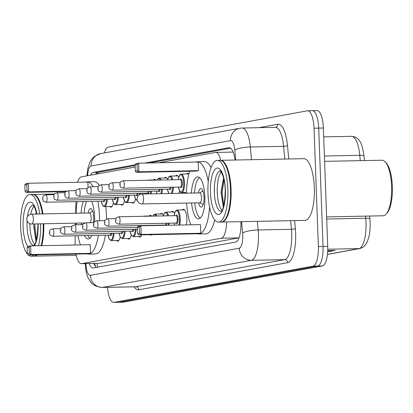 <?xml version="1.0" encoding="UTF-8"?>
<svg xmlns="http://www.w3.org/2000/svg" width="413" height="413" viewBox="0 0 413 413"><rect width="100%" height="100%" fill="white"/><g stroke="black" fill="none" stroke-linecap="round" stroke-linejoin="round"><path stroke-width="0.62" d="M153.533 179.98A9.881 3.201 88.9 0 1 154.632 179.34A9.881 3.201 88.9 0 1 155.913 180.12M164.56 177.972A9.881 3.201 88.9 0 1 165.665 177.332A9.881 3.201 88.9 0 1 167.678 179.397M175.587 175.964A9.881 3.201 88.9 0 1 176.692 175.329A9.881 3.201 88.9 0 1 178.705 177.389M186.614 173.956A9.881 3.201 88.9 0 1 187.719 173.321A9.881 3.201 88.9 0 1 188.896 173.976M182.386 209.969A9.881 3.201 88.9 0 1 183.486 209.329A9.881 3.201 88.9 0 1 186.867 218.627A9.881 3.201 88.9 0 1 186.397 224.904M171.359 211.977A9.881 3.201 88.9 0 1 172.458 211.337A9.881 3.201 88.9 0 1 174.477 213.402M149.305 215.989A9.881 3.201 88.9 0 1 150.404 215.349A9.881 3.201 88.9 0 1 151.685 216.128M160.332 213.98A9.881 3.201 88.9 0 1 161.431 213.345A9.881 3.201 88.9 0 1 163.445 215.405M75.243 235.787L75.099 242.999A18.523 5.999 -91.1 0 0 75.094 245.002M75.997 254.067A18.523 5.999 -91.1 0 0 81.459 263.659L99.337 263.282L239.003 237.852M81.459 263.659A18.523 5.999 -91.1 0 0 81.774 263.628L221.306 238.229A18.523 5.999 -91.1 0 0 226.629 221.951M75.93 201.642L75.693 213.263M75.496 223.149L75.46 224.791M135.17 167.053L81.418 176.836A18.523 5.999 -91.1 0 0 77.603 182.293M220.738 160.306A18.523 5.999 -91.1 0 0 215.648 152.423A18.523 5.999 -91.1 0 0 215.338 152.459L158.571 162.789M113.42 202.995A9.881 3.201 88.9 0 1 110.911 207.13A9.881 3.201 88.9 0 1 109.786 206.531M124.452 200.986A9.881 3.201 88.9 0 1 121.938 205.122A9.881 3.201 88.9 0 1 120.813 204.523M135.479 198.978A9.881 3.201 88.9 0 1 132.965 203.113A9.881 3.201 88.9 0 1 131.84 202.515M168.561 192.954A9.881 3.201 88.9 0 1 168.427 193.532M179.588 190.945A9.881 3.201 88.9 0 1 178.85 193.325M120.219 236.995A9.881 3.201 88.9 0 1 117.71 241.13A9.881 3.201 88.9 0 1 116.585 240.531M131.246 234.987A9.881 3.201 88.9 0 1 128.737 239.122A9.881 3.201 88.9 0 1 127.612 238.528M141.736 234.868A9.881 3.201 88.9 0 1 139.764 237.114A9.881 3.201 88.9 0 1 138.639 236.52M151.7 234.672A9.881 3.201 88.9 0 1 150.791 235.105A9.881 3.201 88.9 0 1 149.867 234.708M89.151 263.509A18.523 5.999 -91.1 0 0 93.173 267.96A18.523 5.999 -91.1 0 0 93.488 267.929L235.611 242.054A18.523 5.999 -91.1 0 0 240.872 221.667M96.441 267.387A18.523 5.999 88.9 0 1 93.823 263.417M104.391 152.918A18.523 5.999 88.9 0 1 108.325 147.059L307.386 110.818A18.523 5.999 88.9 0 1 307.695 110.787A18.523 5.999 88.9 0 1 314.035 128.221L318.371 246.551A18.523 5.999 88.9 0 1 313.08 266.127L114.019 302.362A18.523 5.999 88.9 0 1 113.704 302.399A18.523 5.999 88.9 0 1 107.509 287.355M312.058 110.725A18.523 5.999 88.9 0 1 312.367 110.694L317.039 110.601A18.523 5.999 88.9 0 1 323.379 128.035L327.715 246.365A18.523 5.999 88.9 0 1 322.424 265.941L123.363 302.182L118.691 302.275A18.523 5.999 88.9 0 1 118.376 302.306A18.523 5.999 88.9 0 0 118.691 302.275L317.752 266.034L118.691 302.275L114.019 302.362M327.715 246.365L323.043 246.458A18.523 5.999 88.9 0 1 317.752 266.034A18.523 5.999 88.9 0 0 323.043 246.458L318.707 128.128L323.043 246.458L318.371 246.551M312.367 110.694A18.523 5.999 88.9 0 1 318.707 128.128A18.523 5.999 88.9 0 0 312.367 110.694L307.695 110.787M135.134 164.802L93.302 172.417A18.523 5.999 -91.1 0 0 90.535 175.179M235.054 160.027A18.523 5.999 -91.1 0 0 229.143 147.709A18.523 5.999 -91.1 0 0 228.833 147.746L144.674 163.063M95.682 174.24A18.523 5.999 88.9 0 1 97.979 172.324L135.118 165.561M149.346 162.975L230.547 148.19M327.679 251.378L328.32 251.486A4.941 4.667 79.7 0 0 329.135 251.543L335.108 250.454L327.715 250.603M327.669 251.574L329.135 251.543M123.363 302.182A18.523 5.999 88.9 0 1 123.048 302.213L113.704 302.399M43.778 223.769A30.872 10 88.9 0 1 41.687 245.658M37.227 254.831A30.872 10 88.9 0 1 34.424 256.148A30.872 10 88.9 0 1 34.129 256.143M43.386 223.779A30.562 9.902 88.9 0 1 41.259 245.668M43.195 223.784A30.872 10 88.9 0 1 41.104 245.668M36.638 254.847A30.872 10 88.9 0 1 33.84 256.158L31.212 256.21A30.872 10 88.9 0 1 28.358 255.007M40.567 223.836A30.872 10 88.9 0 1 38.476 245.72M34.011 254.898A30.872 10 88.9 0 1 31.212 256.21M27.805 254.475A30.872 10 88.9 0 1 20.65 227.155A30.872 10 88.9 0 1 29.994 194.477A30.872 10 88.9 0 1 39.7 213.97M34.702 244.31A20.134 6.52 88.9 0 1 29.953 226.412A20.134 6.52 88.9 0 1 29.912 223.655M30.789 214.218A20.134 6.52 88.9 0 1 33.954 206.232M33.69 226.185L35.9 240.856M29.994 194.477L32.622 194.425A30.872 10 88.9 0 1 36.086 196.221A30.872 10 88.9 0 1 42.327 213.919M36.215 196.366A30.562 9.902 88.9 0 1 36.349 196.505A30.562 9.902 88.9 0 1 42.513 213.913M32.916 194.43A30.872 10 88.9 0 1 33.21 194.415A30.872 10 88.9 0 1 42.911 213.908M36.447 239.876L34.842 226.216L34.945 223.944M35.946 240.96L33.918 226.231L34.016 223.965M35.766 214.048L36.277 212.576M97.881 201.208A36.122 11.698 88.9 0 1 99.456 215.844A36.122 11.698 88.9 0 1 99.528 220.738M98.377 235.333A36.122 11.698 88.9 0 1 88.521 254.078A36.122 11.698 88.9 0 1 87.128 253.85M80.489 244.894A36.122 11.698 88.9 0 1 77.938 235.735M76.436 224.775A36.122 11.698 88.9 0 1 76.317 223.128M105.743 206.614A36.122 11.698 88.9 0 1 106.466 215.705A36.122 11.698 88.9 0 1 106.539 219.055M105.387 235.193A36.122 11.698 88.9 0 1 95.532 253.938L88.521 254.078M81.108 213.154A20.996 6.799 88.9 0 1 83.302 201.492M91.665 201.332A20.996 6.799 88.9 0 1 94.577 216.732A20.996 6.799 88.9 0 1 94.572 221.698M90.509 253.334L90.194 244.702L30.619 245.874L30.934 254.506L90.509 253.334L87.721 253.84L28.151 255.012L27.335 253.732L29.323 253.365L29.101 247.206L27.108 247.568L27.335 253.732M76.126 213.253A36.122 11.698 88.9 0 1 77.086 201.616M85.718 182.133A36.122 11.698 88.9 0 1 87.102 181.849A36.122 11.698 88.9 0 1 93.137 186.728M91.877 235.462A20.996 6.799 88.9 0 1 88.222 238.951A20.996 6.799 88.9 0 1 84.438 235.606M81.485 224.672A20.996 6.799 88.9 0 1 81.299 223.03M88.093 187.419L87.897 182.087L28.321 183.258L28.642 191.89L66.514 191.142M87.102 181.849L94.107 181.71A36.122 11.698 88.9 0 1 99.316 185.277M29.323 253.365L30.934 254.506L28.151 255.012M27.108 247.568L27.831 246.385L30.619 245.874L29.101 247.206M27.031 190.749L26.804 184.59L24.811 184.952L25.038 191.116L27.031 190.749L28.642 191.89L25.854 192.396L65.827 191.611M24.811 184.952L25.539 183.77L28.321 183.258L26.804 184.59M25.854 192.396L25.038 191.116M90.127 238.064A20.376 6.598 88.9 0 1 87.737 235.544M93.39 222.648A9.262 2.999 -91.1 0 0 93.715 217.362A9.262 2.999 -91.1 0 0 90.55 208.648A9.262 2.999 -91.1 0 0 88.098 213.015M84.231 213.093A20.376 6.598 88.9 0 1 86.56 201.43M90.044 222.715A4.941 1.6 -91.1 0 0 91.154 217.641A4.941 1.6 -91.1 0 0 89.466 212.989L31.646 214.13A4.941 1.6 -91.1 0 0 31.558 214.135M209.577 206.923A36.122 11.698 88.9 0 1 198.798 234.001A36.122 11.698 88.9 0 1 197.409 233.773M190.765 224.817A36.122 11.698 88.9 0 1 186.599 203.051M214.724 219.922A36.122 11.698 88.9 0 1 205.808 233.861L198.798 234.001M191.384 193.077A20.996 6.799 88.9 0 1 197.677 176.898A20.996 6.799 88.9 0 1 204.858 196.655A20.996 6.799 88.9 0 1 198.503 218.875A20.996 6.799 88.9 0 1 191.58 202.953M200.79 233.257L200.47 224.626L140.9 225.797L141.215 234.429L200.79 233.257L198.003 233.763L138.427 234.935L137.612 233.655L139.604 233.288L139.377 227.129L137.384 227.491L137.612 233.655M186.402 193.176A36.122 11.698 88.9 0 1 189.712 171.266M195.994 162.056A36.122 11.698 88.9 0 1 197.378 161.772A36.122 11.698 88.9 0 1 208.245 181.596M198.493 170.641L198.178 162.01L138.603 163.187L138.918 171.813L198.493 170.641L195.705 171.147L136.13 172.319L135.314 171.039L137.307 170.677L137.08 164.513L135.092 164.875L135.314 171.039M197.378 161.772L204.389 161.633A36.122 11.698 88.9 0 1 211.043 167.668M139.604 233.288L141.215 234.429L138.427 234.935M137.384 227.491L138.112 226.309L140.9 225.797L139.377 227.129M137.307 170.677L138.918 171.813L136.13 172.319M135.092 164.875L135.815 163.693L138.603 163.187L137.08 164.513M200.403 217.987A20.376 6.598 88.9 0 1 194.704 202.897M198.57 202.819A9.262 2.999 -91.1 0 0 201.193 207.089A9.262 2.999 -91.1 0 0 203.996 197.285A9.262 2.999 -91.1 0 0 200.826 188.571A9.262 2.999 -91.1 0 0 198.374 192.943M194.513 193.016A20.376 6.598 88.9 0 1 199.613 177.714M142.01 203.919A4.941 1.6 -91.1 0 0 142.118 203.929L199.938 202.793A4.941 1.6 -91.1 0 0 201.436 197.564A4.941 1.6 -91.1 0 0 199.742 192.912L141.922 194.053A4.941 1.6 -91.1 0 0 141.84 194.058M324.597 161.354L382.077 160.218A27.785 8.998 88.9 0 1 385.19 161.839L386.243 162.98A26.551 8.601 88.9 0 1 392.35 186.418A26.551 8.601 88.9 0 1 387.224 212.86L386.217 214.042A27.785 8.998 88.9 0 1 383.171 215.782L326.637 216.892M385.19 161.839A27.785 8.998 88.9 0 1 391.581 186.371A27.785 8.998 88.9 0 1 386.217 214.042M220.232 160.332A30.872 10 88.9 0 1 220.521 160.311A30.872 10 88.9 0 1 231.084 189.366A30.872 10 88.9 0 1 221.735 222.044A30.872 10 88.9 0 1 221.445 222.039M220.521 160.311L303.751 158.675A30.872 10 88.9 0 1 314.314 187.729A30.872 10 88.9 0 1 304.964 220.408L221.735 222.044M223.531 162.268A30.562 9.902 88.9 0 1 223.66 162.407A30.562 9.902 88.9 0 1 230.691 189.391A30.562 9.902 88.9 0 1 224.791 219.83A30.562 9.902 88.9 0 1 224.667 219.974M217.31 160.373L219.938 160.321A30.872 10 88.9 0 1 223.397 162.123A30.872 10 88.9 0 1 230.5 189.381A30.872 10 88.9 0 1 224.538 220.124A30.872 10 88.9 0 1 221.151 222.06L218.523 222.111A30.872 10 88.9 0 1 207.966 193.057A30.872 10 88.9 0 1 217.31 160.373A30.872 10 88.9 0 1 227.873 189.433A30.872 10 88.9 0 1 218.523 222.111M222.013 210.207A20.134 6.52 88.9 0 1 217.269 192.308A20.134 6.52 88.9 0 1 221.265 172.128M223.397 178.906L221.001 192.081L223.211 206.758M223.758 205.772L222.158 192.112L224.042 179.815M223.263 206.861L221.229 192.128L223.593 178.478M97.055 263.355A18.523 17.501 79.7 0 0 97.752 267.149M98.64 172.206A18.523 17.501 79.7 0 0 98.289 173.765M99.337 263.282L81.774 263.628M238.869 237.883L221.306 238.229M85.909 263.571A12.349 4.001 -91.1 0 0 85.914 263.721A12.349 4.001 -91.1 0 0 90.349 275.321L239.246 248.213A12.349 4.001 -91.1 0 0 242.772 235.162A12.349 4.001 -91.1 0 0 242.637 233.035L241.559 221.657M257.345 221.347L258.156 229.953A24.697 8.002 88.9 0 1 258.435 234.207A24.697 8.002 88.9 0 1 251.378 260.309L102.481 287.417A24.697 8.002 88.9 0 1 102.063 287.458L135.356 286.803A24.697 8.002 -91.1 0 0 135.774 286.761L284.671 259.653A24.697 8.002 -91.1 0 0 291.728 233.557A24.697 8.002 -91.1 0 0 291.449 229.298L290.633 220.692M294.583 220.614L295.331 228.523A27.785 8.998 88.9 0 1 287.701 262.678L138.804 289.787A3.087 2.917 79.7 0 0 135.774 286.761L102.481 287.417A12.349 11.667 -100.3 0 1 90.349 275.321M295.331 228.523A3.087 0.656 -5.4 0 1 291.449 229.298L258.156 229.953A12.349 2.628 174.6 0 0 242.637 233.035M138.804 289.787A27.785 8.998 88.9 0 1 134.153 286.829M259.039 127.684L277.82 124.267A27.785 8.998 88.9 0 1 287.484 145.577L288.749 158.969M313.08 266.127L322.424 265.941M314.035 128.221L323.379 128.035M239.246 248.213A12.349 11.667 -100.3 0 0 251.378 260.309L284.671 259.653A3.087 2.917 79.7 0 1 287.701 262.678M275.435 127.364L242.142 128.02A24.697 8.002 88.9 0 1 250.309 147.002L283.602 146.347A24.697 8.002 -91.1 0 0 275.435 127.364A3.087 2.917 79.7 0 0 277.82 124.267M235.725 160.012L234.791 150.089A12.349 2.628 174.6 0 1 250.309 147.002L251.512 159.702M284.805 159.046L283.602 146.347A3.087 0.656 -5.4 0 0 287.484 145.577M234.791 150.089A12.349 4.001 -91.1 0 0 230.495 140.616L91.144 165.985A12.349 4.001 -91.1 0 0 87.639 175.706M230.495 140.616A12.349 11.667 -100.3 0 1 239.963 128.237L100.612 153.605L94.649 156.248L91.727 159.186L90.034 161.875L87.726 168.788L86.947 175.83M91.144 165.985A12.349 11.667 -100.3 0 1 100.612 153.605M95.341 266.271A19.757 6.402 88.9 0 1 95.32 265.972M97.979 172.324L93.302 172.417M229.458 147.73L228.833 147.746M360.281 160.652L359.775 155.309A24.697 8.002 -91.1 0 0 351.602 136.321C359.016 136.987 362.134 142.294 363.998 156.155A6.174 1.316 174.6 0 0 359.775 155.309L324.401 156.006M363.998 156.222A6.174 1.316 174.6 0 0 363.998 156.155L364.416 160.569M369.95 219.169A6.174 1.316 174.6 0 0 369.955 219.096A6.174 1.316 174.6 0 0 365.727 218.25L365.526 216.128M369.666 216.045L370.218 223.717L369.867 231.574L369.057 236.453L366.971 242.534L365.092 245.379L362.624 247.47L359.826 248.523A6.174 5.834 -100.3 0 1 358.949 248.611A24.697 8.002 -91.1 0 0 365.727 218.25L326.714 219.019M327.437 254.346L358.949 248.611L327.752 249.225M333.833 250.479L328.32 251.486M33.794 245.415A20.134 6.52 88.9 0 1 27.031 226.469A20.134 6.52 88.9 0 1 27.088 220.728M38.084 223.882A23.221 7.522 88.9 0 1 38.089 223.98A23.221 7.522 88.9 0 1 34.522 245.797M27.816 246.411A23.221 7.522 88.9 0 1 23.118 226.706A23.221 7.522 88.9 0 1 28.105 203.057A23.221 7.522 88.9 0 1 36.974 214.022M27.495 216.546A20.134 6.52 88.9 0 1 32.999 205.163M33.334 218.776A4.941 1.6 -91.1 0 0 31.646 214.13A4.941 4.941 0 0 0 26.824 219.561A4.941 4.941 0 0 0 31.837 224.006A4.941 1.6 -91.1 0 0 31.92 223.996A4.941 1.6 -91.1 0 0 33.334 218.776M31.734 223.996A4.941 1.6 -91.1 0 0 31.837 224.006L84.753 222.963M143.61 198.699A4.941 1.6 -91.1 0 0 141.922 194.053A4.941 4.941 0 0 0 137.106 199.484A4.941 4.941 0 0 0 142.118 203.929A4.941 1.6 -91.1 0 0 142.201 203.919A4.941 1.6 -91.1 0 0 143.61 198.699M221.11 211.311A20.134 6.52 88.9 0 1 214.347 192.365A20.134 6.52 88.9 0 1 220.315 171.065M225.405 189.882A23.221 7.522 88.9 0 1 218.766 214.419A23.221 7.522 88.9 0 1 210.434 192.608A23.221 7.522 88.9 0 1 217.068 168.065A23.221 7.522 88.9 0 1 225.405 189.882M111.799 233.278A4.321 1.399 88.9 0 1 109.858 235.105M110.028 235.1L109.997 235.105A3.707 1.198 -91.1 0 0 110.989 233.293M52.756 236.231C50.071 235.477 48.951 234.29 49.4 232.679C50.422 229.69 48.476 230.521 52.611 228.823A3.707 1.198 88.9 0 1 53.876 232.307A3.707 1.198 88.9 0 1 52.756 236.231L109.997 235.105M49.963 232.55L49.565 232.622L49.963 232.55M114.06 233.237A9.262 2.999 88.9 0 1 111.273 240.64L118.81 240.49M108.051 235.142A8.642 2.798 -91.1 0 0 110.983 239.974A8.642 2.798 -91.1 0 0 113.276 233.252M122.826 231.27A4.321 1.399 88.9 0 1 120.885 233.102M121.061 233.097L121.024 233.097A3.707 1.198 -91.1 0 0 122.016 231.285M63.783 234.223C61.098 233.469 59.983 232.282 60.427 230.671C61.449 227.687 59.503 228.513 63.638 226.814A3.707 1.198 88.9 0 1 64.908 230.304A3.707 1.198 88.9 0 1 63.783 234.223L121.024 233.097M60.99 230.542L60.592 230.614L60.99 230.542M125.093 231.228A9.262 2.999 88.9 0 1 122.3 238.631L129.837 238.482M119.078 233.133A8.642 2.798 -91.1 0 0 122.011 237.965A8.642 2.798 -91.1 0 0 124.303 231.244M133.853 229.261A4.321 1.399 88.9 0 1 131.912 231.094M132.088 231.089L132.052 231.089A3.707 1.198 -91.1 0 0 133.043 229.277M74.815 232.214C72.13 231.461 71.01 230.278 71.454 228.663C72.476 225.679 70.53 226.505 74.665 224.806A3.707 1.198 88.9 0 1 75.935 228.296A3.707 1.198 88.9 0 1 74.815 232.214L132.052 231.089M72.017 228.534L71.619 228.606L72.017 228.534M136.12 229.22A9.262 2.999 88.9 0 1 133.327 236.623L140.864 236.473M130.105 231.13A8.642 2.798 -91.1 0 0 133.038 235.957A8.642 2.798 -91.1 0 0 135.33 229.236M143.254 216.293L143.992 216.097A9.262 2.999 88.9 0 1 144.591 216.267M85.842 230.206C83.158 229.452 82.037 228.27 82.481 226.654C83.503 223.67 81.557 224.496 85.692 222.798A3.707 1.198 88.9 0 1 86.962 226.288A3.707 1.198 88.9 0 1 85.842 230.206L137.452 229.194M83.044 226.525L82.646 226.598L83.044 226.525M152.867 216.107L153.899 214.554L155.02 214.089A9.262 2.999 88.9 0 1 156.909 216.025M155.98 216.045A8.642 2.798 -91.1 0 0 152.965 216.102M96.869 228.203C94.185 227.444 93.064 226.262 93.514 224.646C94.531 221.662 92.589 222.488 96.725 220.795A3.707 1.198 88.9 0 1 97.989 224.28A3.707 1.198 88.9 0 1 96.869 228.203L137.441 227.403M94.076 224.517L93.674 224.589L94.076 224.517M158.174 225.204A9.262 2.999 88.9 0 1 158.158 225.462M157.368 225.477A8.642 2.798 -91.1 0 0 157.384 225.219M163.321 215.901L164.255 213.387L164.932 212.545L166.047 212.081A9.262 2.999 88.9 0 1 168.535 215.798M167.699 215.813A8.642 2.798 -91.1 0 0 163.378 215.901M166.94 223.242A4.321 1.399 88.9 0 1 166.284 225.302M165.169 225.064L165.133 225.064A3.707 1.198 -91.1 0 0 166.124 223.257M107.896 226.195C105.212 225.436 104.091 224.254 104.541 222.638C105.558 219.654 103.617 220.48 107.752 218.787A3.707 1.198 88.9 0 1 109.017 222.271A3.707 1.198 88.9 0 1 107.896 226.195L165.133 225.064M105.103 222.509L104.706 222.581L105.103 222.509M169.201 223.196A9.262 2.999 88.9 0 1 169.02 225.245M168.21 225.261A8.642 2.798 -91.1 0 0 168.411 223.211M174.033 215.689L175.282 211.379L175.959 210.537L177.074 210.072A9.262 2.999 88.9 0 1 180.244 218.787A9.262 2.999 88.9 0 1 179.722 225.033M178.875 225.054A8.642 2.798 -91.1 0 0 179.459 218.838A8.642 2.798 -91.1 0 0 177.048 210.852A8.642 2.798 -91.1 0 0 174.069 215.689M175.881 215.653A4.321 1.399 88.9 0 1 178.065 219.091A4.321 1.399 88.9 0 1 177.466 223.035A4.321 1.399 88.9 0 1 176.026 223.061M176.196 223.056L176.16 223.061A3.707 1.198 -91.1 0 0 177.285 219.138A3.707 1.198 -91.1 0 0 176.015 215.653L176.052 215.653M118.923 224.187C116.239 223.428 115.119 222.246 115.568 220.63C116.59 217.646 114.644 218.472 118.779 216.779A3.707 1.198 88.9 0 1 120.044 220.263A3.707 1.198 88.9 0 1 118.923 224.187L176.16 223.061M116.13 220.501L115.733 220.573L116.13 220.501M174.219 223.097A8.642 2.798 -91.1 0 0 174.694 225.137M107.266 199.231A9.262 2.999 88.9 0 1 104.474 206.634L103.338 206.216L102.63 205.4L101.211 201.141M101.252 201.141A8.642 2.798 -91.1 0 0 104.184 205.973A8.642 2.798 -91.1 0 0 106.477 199.247M47.082 198.307A3.707 1.198 88.9 0 1 45.962 202.231C41.759 200.77 43.742 201.281 42.601 198.674C43.623 195.69 41.677 196.516 45.812 194.822A3.707 1.198 88.9 0 1 47.082 198.307M42.766 198.622L43.164 198.545L42.766 198.622M45.962 202.231L103.198 201.105A3.707 1.198 -91.1 0 0 104.19 199.293M105 199.278A4.321 1.399 88.9 0 1 103.059 201.105M118.294 197.223A9.262 2.999 88.9 0 1 115.501 204.631L114.365 204.208L113.658 203.392L112.238 199.133M112.279 199.133A8.642 2.798 -91.1 0 0 115.212 203.965A8.642 2.798 -91.1 0 0 117.504 197.238M58.109 196.299A3.707 1.198 88.9 0 1 56.989 200.222C52.787 198.761 54.769 199.273 53.628 196.665C54.65 193.682 52.704 194.508 56.839 192.814A3.707 1.198 88.9 0 1 58.109 196.299M53.793 196.614L54.191 196.542L53.793 196.614M56.989 200.222L114.225 199.097A3.707 1.198 -91.1 0 0 115.217 197.285M116.027 197.269A4.321 1.399 88.9 0 1 114.086 199.097M129.321 195.215A9.262 2.999 88.9 0 1 126.533 202.623L125.397 202.2L124.685 201.384L123.265 197.125M123.306 197.125A8.642 2.798 -91.1 0 0 126.239 201.957A8.642 2.798 -91.1 0 0 128.531 195.235M69.136 194.291A3.707 1.198 88.9 0 1 68.016 198.214C63.814 196.753 65.796 197.264 64.66 194.657C65.677 191.673 63.736 192.504 67.871 190.806A3.707 1.198 88.9 0 1 69.136 194.291M64.82 194.606L65.223 194.533L64.82 194.606M68.016 198.214L125.253 197.089A3.707 1.198 -91.1 0 0 126.244 195.277M127.054 195.261A4.321 1.399 88.9 0 1 125.118 197.089M140.348 193.212A9.262 2.999 88.9 0 1 140.265 194.373M134.333 195.117A8.642 2.798 -91.1 0 0 137.178 199.975M139.424 194.786A8.642 2.798 -91.1 0 0 139.558 193.227M80.163 192.288A3.707 1.198 88.9 0 1 79.043 196.206C74.841 194.745 76.823 195.256 75.687 192.654C76.704 189.665 74.763 190.496 78.898 188.798A3.707 1.198 88.9 0 1 80.163 192.288M75.853 192.597L76.25 192.525L75.853 192.597M79.043 196.206L136.28 195.081A3.707 1.198 -91.1 0 0 137.271 193.269M138.087 193.253A4.321 1.399 88.9 0 1 136.145 195.081M151.375 191.204A9.262 2.999 88.9 0 1 151.101 193.873M145.366 193.108A8.642 2.798 -91.1 0 0 145.536 193.981M150.286 193.888A8.642 2.798 -91.1 0 0 150.59 191.219M91.19 190.279A3.707 1.198 88.9 0 1 90.07 194.198C85.868 192.742 87.85 193.248 86.715 190.646C87.737 187.662 85.79 188.488 89.926 186.79A3.707 1.198 88.9 0 1 91.19 190.279M86.88 190.589L87.277 190.517L86.88 190.589M90.07 194.198L147.307 193.072A3.707 1.198 -91.1 0 0 148.303 191.26M155.758 179.939L148.221 180.083A9.262 2.999 88.9 0 1 148.825 180.259M149.114 191.245A4.321 1.399 88.9 0 1 147.173 193.077M162.402 189.195A9.262 2.999 88.9 0 1 161.736 193.661M156.393 191.105A8.642 2.798 -91.1 0 0 157.079 193.754M160.869 193.676A8.642 2.798 -91.1 0 0 161.617 189.211M102.223 188.271A3.707 1.198 88.9 0 1 101.097 192.19C96.895 190.734 98.877 191.24 97.742 188.638C98.764 185.654 96.818 186.48 100.953 184.781A3.707 1.198 88.9 0 1 102.223 188.271M97.907 188.581L98.304 188.509L97.907 188.581M101.097 192.19L158.339 191.064A3.707 1.198 -91.1 0 0 159.33 189.257M166.79 177.931L159.248 178.075A9.262 2.999 88.9 0 1 161.142 180.016M160.141 189.237A4.321 1.399 88.9 0 1 158.2 191.069M160.213 180.037A8.642 2.798 -91.1 0 0 157.198 180.094M173.434 187.187A9.262 2.999 88.9 0 1 172.04 193.46M167.42 189.097A8.642 2.798 -91.1 0 0 169.108 193.516M170.961 193.48A8.642 2.798 -91.1 0 0 172.644 187.203M113.25 186.263A3.707 1.198 88.9 0 1 112.124 190.181C107.922 188.726 109.904 189.237 108.769 186.63C109.791 183.646 107.845 184.472 111.98 182.773A3.707 1.198 88.9 0 1 113.25 186.263M108.934 186.573L109.331 186.5L108.934 186.573M112.124 190.181L169.366 189.056A3.707 1.198 -91.1 0 0 170.357 187.249M177.817 175.923L170.28 176.072A9.262 2.999 88.9 0 1 172.768 179.789M171.168 187.234A4.321 1.399 88.9 0 1 169.227 189.061M171.927 179.805A8.642 2.798 -91.1 0 0 167.606 179.892M188.844 173.914L181.307 174.064A9.262 2.999 88.9 0 1 184.472 182.778A9.262 2.999 88.9 0 1 181.668 192.582L180.533 192.164L179.825 191.348L178.406 187.089M178.447 187.089A8.642 2.798 -91.1 0 0 181.756 191.699A8.642 2.798 -91.1 0 0 183.692 182.825A8.642 2.798 -91.1 0 0 181.281 174.844A8.642 2.798 -91.1 0 0 178.302 179.681M180.109 179.645A4.321 1.399 88.9 0 1 182.298 183.083A4.321 1.399 88.9 0 1 181.699 187.022A4.321 1.399 88.9 0 1 180.254 187.053M180.249 179.64L123.007 180.77A3.707 1.198 88.9 0 1 124.277 184.255A3.707 1.198 88.9 0 1 123.157 188.178L180.393 187.048A3.707 1.198 -91.1 0 0 181.513 183.129A3.707 1.198 -91.1 0 0 180.249 179.64L180.285 179.645M119.961 184.565L120.359 184.492L119.961 184.565M94.613 263.401L95.48 266.452M96.91 172.825L96.497 174.09M233.133 152.082L215.648 152.423M85.243 263.587L85.254 263.943C85.677 270.432 86.684 275.156 88.279 278.125C90.845 282.084 91.531 286.08 102.063 287.458M242.142 128.02L239.963 128.237M359.826 248.523L327.426 254.418M351.602 136.321L323.704 136.873M34.424 256.148L76.26 255.327M33.918 245.415L33.737 245.446C32.42 245.219 37.237 248.771 37.924 224.037L37.919 223.887M33.128 205.158L34.837 207.858L36.752 214.027M36.349 196.505L36.086 196.221M33.21 194.415L54.433 193.996M89.327 212.994L92.657 211.126M199.799 202.793L203.196 204.533M199.608 192.917L202.933 191.049M224.791 219.83L224.538 220.124M221.234 211.317L221.053 211.348C219.731 211.12 224.548 214.672 225.24 189.934C224.909 175.029 219.086 168.881 220.258 171.028L220.444 171.054M223.66 162.407L223.397 162.123M52.611 228.823L60.814 228.663M108.01 235.142L109.43 239.406L111.273 240.64M63.638 226.814L71.841 226.654M119.037 233.138L120.457 237.398L122.3 238.631M74.665 224.806L82.868 224.646M130.064 231.13L131.484 235.389L133.327 236.623M85.692 222.798L93.896 222.638M143.992 216.097L151.53 215.947M96.725 220.795L104.923 220.63M155.02 214.089L162.557 213.939M107.752 218.787L115.95 218.622M166.047 212.081L173.584 211.931M118.779 216.779L176.015 215.653M177.074 210.072L184.611 209.923M174.178 223.097L174.637 225.137M104.474 206.634L112.011 206.49M45.812 194.822L54.015 194.662M115.501 204.631L123.043 204.481M56.839 192.814L65.042 192.654M126.533 202.623L134.07 202.473M67.871 190.806L76.069 190.646M137.348 200.604L135.717 199.381L134.297 195.122M78.898 188.798L87.097 188.638M145.49 193.981L145.324 193.114M89.926 186.79L98.129 186.63M148.221 180.083L147.482 180.285M157.012 193.754L156.351 191.105M100.953 184.781L109.156 184.621M159.248 178.075L158.133 178.545L157.095 180.099M168.912 193.521L167.379 189.097M111.98 182.773L120.183 182.613M170.28 176.072L169.16 176.537L168.483 177.378L167.554 179.892M123.157 188.178C118.954 186.717 120.937 187.228 119.796 184.621C120.818 181.637 118.872 182.463 123.007 180.77M181.668 192.582L186.423 192.489M181.307 174.064L180.187 174.529L179.51 175.37L178.261 179.681"/></g></svg>
